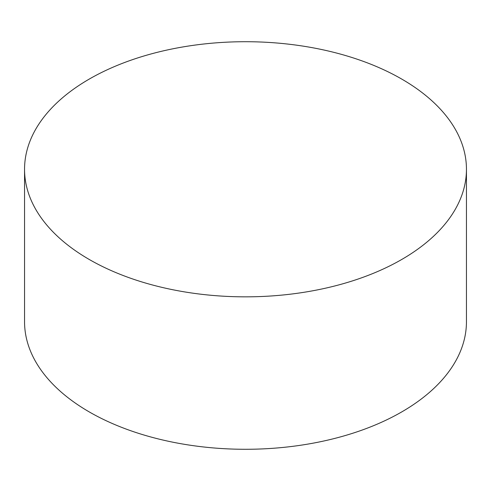 <?xml version="1.0" encoding="UTF-8"?>
<svg xmlns="http://www.w3.org/2000/svg" width="491" height="491" viewBox="0 0 491 491"><rect width="100%" height="100%" fill="white"/><g stroke="black" fill="none" stroke-linecap="round" stroke-linejoin="round"><path stroke-width="0.74" d="M24.55 169.278L24.55 321.722A220.95 127.562 0 0 0 89.264 411.924A220.95 127.562 0 0 0 330.056 439.574A220.95 127.562 0 0 0 466.45 321.722L466.45 169.278A220.95 127.562 0 0 0 401.736 79.076A220.95 127.562 0 0 0 160.944 51.426A220.95 127.562 0 0 0 24.55 169.278A220.95 127.562 0 0 0 89.264 259.481A220.95 127.562 0 0 0 330.056 287.131A220.95 127.562 0 0 0 466.45 169.278"/></g></svg>
